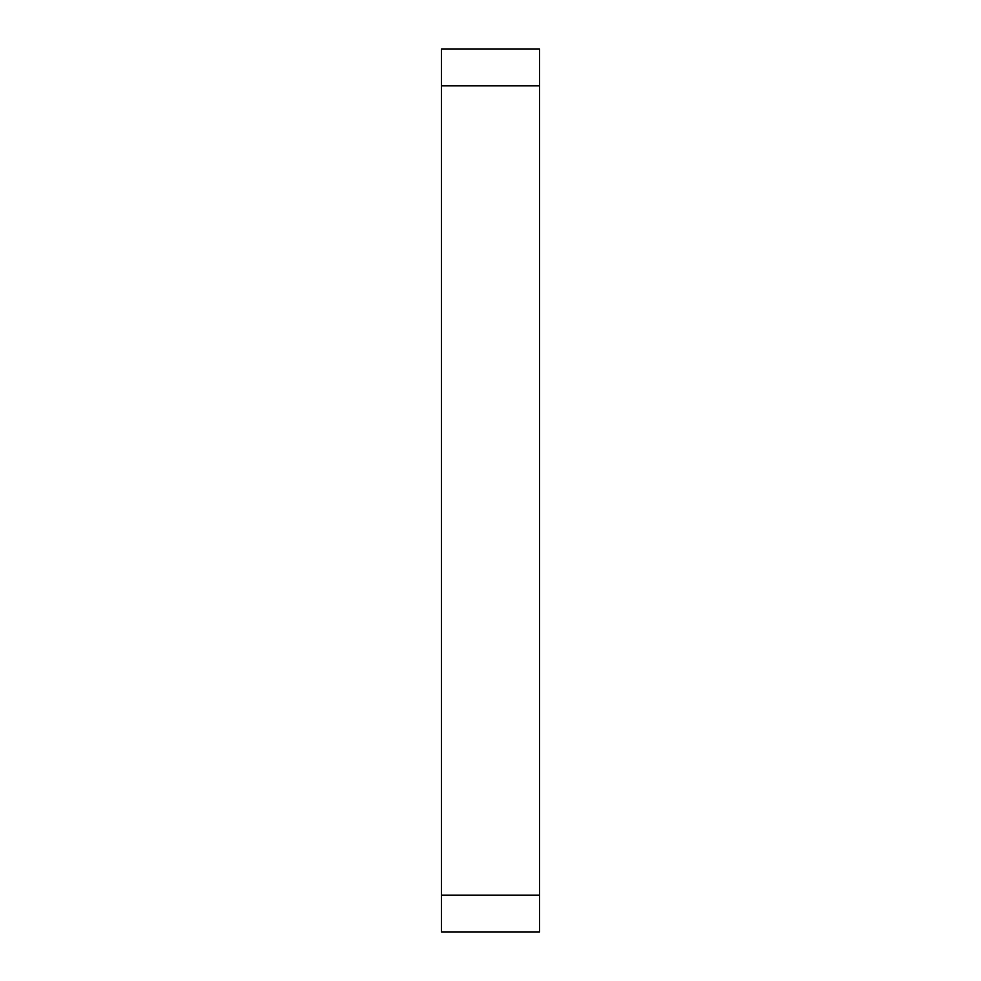 <?xml version="1.0" encoding="UTF-8"?>
<svg xmlns="http://www.w3.org/2000/svg" width="981" height="981" viewBox="0 0 981 981"><rect width="100%" height="100%" fill="white"/><g stroke="black" fill="none" stroke-linecap="round" stroke-linejoin="round"><path stroke-width="1.47" d="M441.45 85.838L441.45 931.95L539.55 931.95L539.55 49.05L441.45 49.05L441.45 85.838L539.55 85.838M441.45 895.163L539.55 895.163"/></g></svg>
